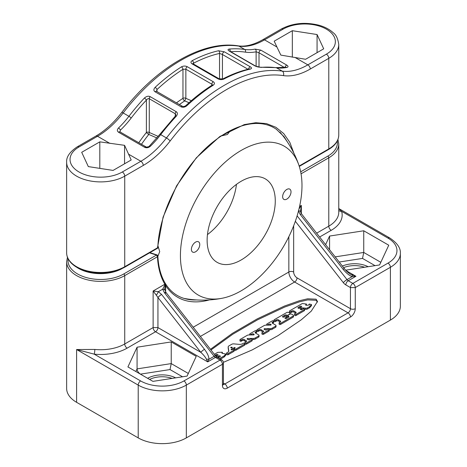 <?xml version="1.0" encoding="UTF-8"?>
<svg xmlns="http://www.w3.org/2000/svg" width="467" height="467" viewBox="0 0 467 467"><rect width="100%" height="100%" fill="white"/><g stroke="black" fill="none" stroke-linecap="round" stroke-linejoin="round"><path stroke-width="0.7" d="M99.81 141.851L81.696 152.306L88.327 166.596L113.072 170.426L131.192 159.965L124.561 145.33L99.81 141.851L99.81 168.377M124.561 145.33L124.561 163.794M149.306 146.189A2.043 0.747 46.1 0 1 149.306 146.183L159.842 134.356L175.218 116.213L175.861 114.97L175.265 113.75L149.277 98.747C148.483 98.28 147.519 98.73 146.387 100.101A151.781 87.633 120 0 0 131.145 118.093A2.043 0.374 -142.5 0 0 128.933 116.289A68.065 39.298 -60 0 1 118.501 127.999C116.972 129.703 117.001 131.122 118.583 132.254L144.572 147.257C146.48 148.144 148.378 147.841 150.263 146.34A68.065 39.298 120 0 0 160.695 134.63A153.824 88.812 -60 0 1 176.147 116.4C177.746 114.31 177.764 112.734 176.187 111.666L150.193 96.663C148.43 95.782 146.492 96.249 144.379 98.058A153.824 88.812 120 0 0 128.933 116.289L123.154 112.956A68.065 39.298 -60 0 1 97.539 136.271L79.011 146.971A30.629 17.682 0 0 0 79.011 171.979A30.629 17.682 0 0 0 122.325 171.979L140.859 161.278L128.483 154.133M287.532 142.184L283.971 136.58M293.947 153.345L289.826 142.377L283.738 133.597L275.869 127.269L266.464 123.603L255.811 122.704L244.247 124.607L219.852 136.504L196.315 157.817L176.579 185.872L163.065 217.19L157.461 247.837L124.73 266.727A1.36 0.788 60 0 1 124.45 267.352L157.823 248.082C158.692 211.329 183.998 163.73 215.1 140.409C224.674 133.054 234.119 128.057 243.441 125.419C256.401 121.905 267.34 123.154 276.254 129.178L283.971 136.586M255.198 66.051L261.012 67.4A153.824 88.812 -60 0 1 276.464 67.791A68.065 39.298 120 0 0 286.896 67.452C288.425 66.985 288.396 66.215 286.814 65.135L260.825 50.132L255.134 49.117A68.065 39.298 -60 0 1 244.702 49.449A153.824 88.812 120 0 0 229.25 49.064C227.651 49.385 227.633 50.051 229.209 51.043L255.198 66.051A2.043 1.179 120 0 1 255.7 66.139L255.7 66.139C256.821 66.775 258.344 67.137 260.271 67.225L260.271 67.225A2.043 1.547 85 0 1 261.012 67.4M181.062 106.809C182.877 107.661 184.815 107.293 186.876 105.705A153.824 88.812 -60 0 1 213.215 85.198C214.82 83.972 214.832 82.817 213.256 81.719L187.267 66.717C185.358 65.794 183.42 65.847 181.453 66.857A153.824 88.812 120 0 0 155.114 87.364C153.509 89.22 153.497 90.697 155.073 91.806L181.062 106.809A2.043 1.179 120 0 1 182.544 106.359L182.544 106.359C183.677 106.686 184.798 106.418 185.907 105.56L185.907 105.56A2.043 0.782 47.1 0 1 186.876 105.705M218.13 78.905C220.039 79.81 221.977 79.845 223.944 79.005A153.824 88.812 -60 0 1 250.283 69.098C251.888 68.573 251.9 67.814 250.324 66.822L224.335 51.819L218.521 50.757A153.824 88.812 120 0 0 192.182 60.663C190.577 61.714 190.559 62.794 192.141 63.897L218.13 78.905A2.043 1.179 120 0 1 219.122 78.824L222.934 78.9A2.043 1.238 62.5 0 1 223.944 79.005M276.913 46.998L280.836 55.106L305.587 59.28L323.701 48.819L317.07 34.535L292.324 30.705L274.205 41.166L276.913 46.998L264.538 39.853A3.403 1.967 -120 0 0 262.839 39.683C253.634 44.873 245.403 46.922 238.147 45.842C202.678 40.086 155.996 67.347 121.735 112.5C113.732 122.839 105.104 130.702 95.84 136.101L77.306 146.801C69.787 151.798 66.232 156.947 66.635 162.253A34.033 19.649 0 0 0 87.644 180.402A34.033 19.649 0 0 0 124.73 176.147L143.264 165.446A71.469 41.259 120 0 0 170.157 140.97A150.421 86.844 -60 0 1 283.37 75.607A71.469 41.259 120 0 0 310.263 69.028L328.791 58.328L328.791 148.915A1.36 0.788 60 0 1 328.511 149.539C335.172 145.605 338.587 140.765 338.762 135.021A34.033 19.649 0 0 1 328.791 148.915L299.166 166.018M292.324 30.705L292.324 57.213M317.07 34.535L317.07 52.648M149.551 252.857L156.498 255.058L123.767 273.954A32.672 18.861 180 0 1 86.751 277.684A32.672 18.861 180 0 1 68.141 258.835M186.333 437.894A34.033 19.649 180 0 1 138.209 437.894L138.209 385.1A34.033 19.649 0 0 0 186.333 385.1L222.432 364.26A3.403 1.967 -120 0 0 220.027 360.092L221.726 359.923L217.102 357.255A3.403 1.967 120 0 0 215.404 357.424L220.027 360.092L183.928 380.932A3.403 1.967 60 0 1 186.333 385.1L186.333 437.894L390.394 320.082A34.033 19.649 180 0 0 400.365 306.189L400.365 253.394C400.75 248.059 397.189 242.904 389.694 237.942L338.762 208.539M76.606 402.326L76.606 349.532L94.229 354.155A37.436 21.61 0 0 0 127.135 348.143A3.403 1.967 60 0 1 124.73 343.975L124.73 275.623A34.033 19.649 180 0 1 87.644 279.879A34.033 19.649 180 0 1 66.635 261.73L66.635 388.433A34.033 19.649 0 0 0 76.606 402.326L138.209 437.894M137.07 347.209L127.917 366.934L152.925 381.37L187.086 376.087L196.239 356.362L171.231 341.926L137.07 347.209L137.07 368.883L171.231 363.6L188.306 373.46M209.333 299.913A98.163 56.676 -60 0 1 165.639 285.535L165.341 284.724L164.641 289.102L165.913 292.354A3.403 0.66 142 0 0 164.483 292.797L214.155 356.298A3.403 1.967 -120 0 0 215.404 357.424L207.704 361.872L208.953 359.304A3.403 1.78 180 0 0 206.455 359.304L207.704 361.872L155.534 331.751A3.403 1.967 60 0 1 153.123 327.583L157.939 327.583L200.833 352.346C203.688 355.008 205.562 357.331 206.455 359.304M165.639 293.06L165.639 285.535A1.36 1.062 -32.5 0 0 165.826 284.251L165.464 283.627A1.36 1.097 -27.3 0 1 165.341 284.724L165.079 284.461L162.685 289.201L164.483 292.797M164.74 290.048A3.403 1.489 166.4 0 0 162.685 289.201L158.401 291.677L161.594 294.467A3.403 0.66 142 0 0 157.939 297.508L200.833 352.346A3.403 0.66 142 0 1 204.493 349.304C207.511 353.402 209 356.735 208.953 359.304L214.155 356.298A3.403 0.66 142 0 1 215.585 355.86L217.102 357.255M94.813 349.439A3.403 0.479 95.8 0 1 94.229 354.155L140.614 380.932A3.403 1.967 120 0 0 138.209 385.1L76.606 349.532L94.813 349.439A34.033 19.649 0 0 0 124.73 343.975L153.123 327.583L153.123 291.005L158.401 291.677A3.403 0.321 120 0 1 156.34 295.237L157.939 297.508L157.939 327.583A3.403 1.967 120 0 1 155.534 331.751L127.135 348.143M165.312 283.411A1.36 1.097 -27.3 0 1 165.464 283.627L165.207 283.224A1.36 0.981 -37.1 0 1 165.079 284.461L164.845 284.24A98.163 56.676 -60 0 1 157.461 256.727L156.498 255.058L156.871 254.859L149.907 252.653M123.767 273.954A1.36 0.788 -120 0 1 124.73 275.623L157.461 256.727L157.852 256.097A1.36 1.36 0 0 0 156.871 254.859M165.114 283.119A1.36 0.981 -37.1 0 1 165.207 283.224L165.055 282.996A1.36 1.057 -30.4 0 1 164.845 284.24L153.123 291.005L156.34 295.237M121.998 268.636A31.038 17.921 180 0 1 76.699 267.247M299.008 208.924L301.361 205.427L299.575 206.455M298.524 210.845A3.403 1.489 -13.6 0 1 300.462 211.685L301.361 205.427L301.361 213.623M345.662 270.189L379.595 264.941L388.754 245.216L363.746 230.78L329.579 236.063L325.604 244.638M223.442 384.283A3.403 1.967 120 0 0 224.837 383.991L348.043 312.855A3.403 1.967 120 0 0 350.448 308.687L350.448 287.573A3.403 1.967 -60 0 1 352.859 283.405A3.403 1.967 60 0 1 355.264 287.573L390.394 267.287A34.033 19.649 0 0 0 400.365 253.394M319.632 237.008L331.202 230.33A37.436 21.61 0 0 0 341.605 211.329L338.762 208.691M223.389 362.351L252.151 349.941L278.099 335.586L301.326 319.761L311.267 311.121L317.484 301.472L316.101 299.184L307.642 298.798L299.481 300.713L284.479 306.043L257.171 318.908L232.368 333.368L210.465 349.31M295.331 221.282L343.333 282.652A6.807 3.929 60 0 0 345.831 284.905L350.448 287.573L355.264 287.573L355.264 308.687A6.807 3.929 120 0 1 350.448 317.023L227.242 388.159A6.807 3.929 120 0 1 222.432 385.38L222.432 364.26A3.403 1.967 180 0 0 223.424 362.871L223.424 383.991A3.403 1.967 180 0 1 222.432 385.38M338.762 210.308A3.403 2.738 -16.8 0 0 341.605 211.329L387.989 238.112A30.629 17.682 0 0 1 387.989 263.119L352.859 283.405L348.236 280.737L355.936 276.289L352.188 276.604C349.404 275.676 346.374 273.23 343.099 269.278A3.403 0.66 -38 0 1 344.529 268.84L301.635 213.997L300.462 211.697M343.099 269.278L300.205 214.441L298.401 210.845M345.983 270.539L355.936 276.289L350.565 274.339C345.79 271.029 345.586 269.949 344.529 268.84M345.831 284.905A3.403 1.967 -60 0 1 348.236 280.737A3.403 1.967 60 0 1 346.987 279.61L352.188 276.604A3.403 0.776 -70.7 0 0 352.188 275.162M300.205 214.441A3.403 0.66 -38 0 1 301.635 213.997M368.171 266.71A20.42 11.786 0 0 0 342.364 266.067M339.205 262.028L362.52 258.42L363.746 252.454L380.821 262.314M329.579 236.063L329.579 249.728M363.746 230.78L363.746 252.454L335.172 256.873M364.604 267.258A19.059 11.004 0 0 0 343.589 267.638M317.437 302.056L316.101 300.299L307.7 299.902L299.586 301.793L284.666 307.076L257.515 319.837L232.835 334.185L210.985 349.976M220.406 359.164L224.195 356.975L225.806 355.136L225.806 354.027L221.918 353.233L222.327 352.235L217.745 352.357L214.371 354.301M244.959 342.568L244.959 343.677A0.94 0.543 0 0 0 245.537 344.179A0.94 0.543 0 0 0 246.558 344.062L251.911 340.974A0.94 0.543 0 0 0 252.186 340.589L252.186 339.48A0.94 0.543 0 0 0 251.608 338.978A0.94 0.543 0 0 0 250.581 339.095L249.641 339.637A1.068 0.613 180 0 1 248.129 339.637L247.276 339.147A0.665 0.385 180 0 1 247.738 338.487L253.312 338.441A2.668 1.541 0 0 0 255.151 337.991L258.654 335.966A1.331 0.771 0 0 0 259.045 335.423A1.331 0.771 0 0 0 258.654 334.88L255.513 333.064A1.331 0.771 180 0 1 255.122 332.522A1.331 0.771 180 0 1 255.513 331.973L256.465 331.424A0.87 0.502 0 0 0 256.722 331.068A0.87 0.502 0 0 0 256.185 330.601A0.87 0.502 0 0 0 255.233 330.712L250.014 333.724A0.87 0.502 0 0 0 249.757 334.08A0.87 0.502 0 0 0 250.294 334.547A0.87 0.502 0 0 0 251.246 334.436L252.011 333.993A1.068 0.613 180 0 1 253.517 333.993L253.966 334.255A0.665 0.385 180 0 1 253.505 334.909L248.952 334.95A2.668 1.541 0 0 0 247.107 335.399L240.201 339.386A0.806 0.467 0 0 0 239.968 339.719A0.806 0.467 0 0 0 240.464 340.145A0.806 0.467 0 0 0 241.34 340.046L242.239 339.527A1.331 0.771 180 0 1 244.118 339.527L246.506 340.904A0.665 0.385 180 0 1 246.506 341.447L245.233 342.183A0.94 0.543 0 0 0 244.959 342.568A0.94 0.543 0 0 0 245.537 343.07A0.94 0.543 0 0 0 246.558 342.947L251.911 339.859A0.94 0.543 0 0 0 252.186 339.48M248.059 339.597L249.734 339.585M252.186 339.562L253.312 339.55A2.668 1.541 0 0 0 255.151 339.1L258.654 337.081A1.331 0.771 0 0 0 259.045 336.532L259.045 335.423M255.531 333.076L256.465 332.533A0.87 0.502 0 0 0 256.722 332.177L256.722 331.068M239.968 339.719L239.968 340.828A0.806 0.467 0 0 0 240.464 341.26A0.806 0.467 0 0 0 241.34 341.155L242.239 340.641L242.239 339.527M246.01 341.733L244.118 340.641A1.331 0.771 0 0 0 242.239 340.641M233.208 349.357L234.247 348.761L234.247 349.859A0.94 0.543 0 0 0 234.825 350.361A0.94 0.543 0 0 0 235.853 350.244L244.62 345.183A0.94 0.543 0 0 0 244.895 344.798L244.895 343.689A0.94 0.543 0 0 0 244.317 343.187A0.94 0.543 0 0 0 243.295 343.303L242.577 343.712A3.999 2.306 180 0 1 239.133 344.36L233.914 343.887A2.668 1.541 0 0 0 231.655 344.325L228.883 345.924A2.399 1.383 0 0 0 228.176 346.905A2.399 1.383 0 0 0 228.188 347.01L228.783 350.98A2.399 1.383 180 0 1 228.795 351.102A2.399 1.383 180 0 1 228.089 352.077L226.851 352.795A0.94 0.543 0 0 0 226.577 353.175A0.94 0.543 0 0 0 227.16 353.677A0.94 0.543 0 0 0 228.182 353.56L233.856 350.285A0.94 0.543 0 0 0 234.13 349.9A0.94 0.543 0 0 0 233.553 349.398A0.94 0.543 0 0 0 232.531 349.514L232.035 349.801A0.537 0.309 180 0 1 231.276 349.363L234.259 347.641A0.537 0.309 180 0 1 235.018 348.078L234.522 348.364A0.94 0.543 0 0 0 234.247 348.75A0.94 0.543 0 0 0 234.825 349.252A0.94 0.543 0 0 0 235.853 349.135L244.62 344.068A0.94 0.543 0 0 0 244.895 343.689M228.188 347.909A2.399 1.383 0 0 0 228.176 348.014A2.399 1.383 0 0 0 228.188 348.119L228.696 351.493M226.577 353.175L226.577 354.29A0.94 0.543 0 0 0 227.16 354.792A0.94 0.543 0 0 0 228.182 354.675L233.856 351.394A0.94 0.543 0 0 0 234.13 351.015L234.13 349.9M261.94 332.761L261.94 333.876A0.94 0.543 0 0 0 262.518 334.372A0.94 0.543 0 0 0 263.546 334.255L268.893 331.167A0.94 0.543 0 0 0 269.167 330.788L269.167 329.673A0.94 0.543 0 0 0 268.589 329.171A0.94 0.543 0 0 0 267.562 329.288L266.622 329.836A1.068 0.613 180 0 1 265.11 329.836L264.258 329.34A0.665 0.385 180 0 1 264.719 328.686L270.294 328.634A2.668 1.541 0 0 0 272.138 328.184L275.635 326.164A1.331 0.771 0 0 0 276.026 325.622A1.331 0.771 0 0 0 275.635 325.073L272.495 323.257A1.331 0.771 180 0 1 272.103 322.715A1.331 0.771 180 0 1 272.495 322.172L273.446 321.617A0.87 0.502 0 0 0 273.703 321.261A0.87 0.502 0 0 0 273.166 320.8A0.87 0.502 0 0 0 272.214 320.905L266.996 323.923A0.87 0.502 0 0 0 266.739 324.279A0.87 0.502 0 0 0 267.276 324.74A0.87 0.502 0 0 0 268.227 324.635L268.992 324.191A1.068 0.613 180 0 1 270.498 324.191L270.948 324.448A0.665 0.385 180 0 1 270.486 325.108L265.933 325.143A2.668 1.541 0 0 0 264.089 325.598L257.183 329.585A0.806 0.467 0 0 0 256.949 329.912A0.806 0.467 0 0 0 257.445 330.344A0.806 0.467 0 0 0 258.321 330.239L259.22 329.725A1.331 0.771 180 0 1 261.106 329.725L263.487 331.103A0.665 0.385 180 0 1 263.487 331.646L262.215 332.376A0.94 0.543 0 0 0 261.94 332.761A0.94 0.543 0 0 0 262.518 333.263A0.94 0.543 0 0 0 263.546 333.146L268.893 330.058A0.94 0.543 0 0 0 269.167 329.673M265.04 329.795L266.715 329.778M269.167 329.755L270.294 329.749A2.668 1.541 0 0 0 272.138 329.293L275.635 327.274A1.331 0.771 0 0 0 276.026 326.731L276.026 325.622M272.512 323.269L273.446 322.732A0.87 0.502 0 0 0 273.703 322.376L273.703 321.261M256.949 329.912L256.949 331.021A0.806 0.467 0 0 0 257.445 331.453A0.806 0.467 0 0 0 258.321 331.354L259.22 330.834L259.22 329.725M262.997 331.926L261.106 330.834A1.331 0.771 0 0 0 259.22 330.834M274.082 320.035L274.082 321.15A0.87 0.502 0 0 0 274.619 321.617A0.87 0.502 0 0 0 275.571 321.506L276.499 320.969A1.331 0.771 0 0 1 278.385 320.969L280.276 322.061L279.365 322.586A0.87 0.502 0 0 0 279.108 322.942A0.87 0.502 0 0 0 279.651 323.409A0.87 0.502 0 0 0 280.603 323.298L293.107 316.077A1.331 0.771 0 0 0 293.498 315.534A1.331 0.771 0 0 0 293.107 314.986L291.764 314.215A1.331 0.771 0 0 0 289.879 314.215L288.221 315.172A1.068 0.613 0 0 0 287.911 315.604A1.068 0.613 0 0 0 288.221 316.042L288.612 316.27A1.068 0.613 180 0 1 288.927 316.702A1.068 0.613 180 0 1 288.612 317.14L286.364 318.436A0.811 0.467 180 0 1 285.477 318.541A0.811 0.467 180 0 1 284.975 318.103A0.811 0.467 180 0 1 285.214 317.77L286.54 317.005A0.922 0.531 0 0 0 286.814 316.626A0.922 0.531 0 0 0 286.242 316.136A0.922 0.531 0 0 0 285.238 316.252L283.907 317.017A0.811 0.467 180 0 1 283.02 317.122A0.811 0.467 180 0 1 282.517 316.684A0.811 0.467 180 0 1 282.757 316.352L285.004 315.056A1.068 0.613 180 0 1 286.516 315.056A1.068 0.613 0 0 0 288.034 315.062L289.692 314.104A1.331 0.771 0 0 0 290.083 313.561A1.331 0.771 0 0 0 289.692 313.013L288.548 312.353L287.123 312.3L274.333 319.679A0.87 0.502 0 0 0 274.082 320.035A0.87 0.502 0 0 0 274.619 320.502A0.87 0.502 0 0 0 275.571 320.391L276.499 319.86A1.331 0.771 180 0 1 278.385 319.86L280.293 320.963A1.331 0.771 180 0 1 280.685 321.506A1.331 0.771 180 0 1 280.293 322.049L280.293 320.963M279.108 322.942L279.108 324.051A0.87 0.502 0 0 0 279.651 324.518A0.87 0.502 0 0 0 280.603 324.407L293.107 317.186A1.331 0.771 0 0 0 293.498 316.644L293.498 315.534M287.911 315.604L287.911 316.719A1.068 0.613 0 0 0 288.221 317.151L288.402 317.256M285.751 318.576L286.54 318.115A0.922 0.531 0 0 0 286.814 317.741L286.814 316.626M283.294 317.157L285.004 316.165L285.004 315.056M287.911 316.235A1.068 0.613 0 0 1 286.516 316.171A1.068 0.613 0 0 0 285.004 316.165M306.428 305.231L306.44 304.029L302.307 303.532L289.768 310.771A0.87 0.502 0 0 0 289.511 311.127A0.87 0.502 0 0 0 290.048 311.594A0.87 0.502 0 0 0 290.999 311.483L291.945 310.94A1.331 0.771 180 0 1 293.831 310.94L295.739 312.044A1.331 0.771 180 0 1 296.131 312.586A1.331 0.771 180 0 1 295.739 313.135L294.794 313.678A0.87 0.502 0 0 0 294.543 314.034A0.87 0.502 0 0 0 295.08 314.501A0.87 0.502 0 0 0 296.031 314.39L304.303 309.615A0.87 0.502 0 0 0 304.554 309.259A0.87 0.502 0 0 0 304.017 308.792A0.87 0.502 0 0 0 303.065 308.903L301.997 309.522A1.004 0.584 180 0 1 300.9 309.644A1.004 0.584 180 0 1 300.275 309.107A1.004 0.584 180 0 1 300.573 308.699L301.343 308.255A2.002 1.156 180 0 1 303.106 307.934L305.727 308.202A2.002 1.156 0 0 0 307.49 307.881L309.522 306.708L311.471 304.531L309.242 304.04L309.364 304.513L307.911 305.231L306.025 305.231L305.628 304.998L306.44 304.029M289.511 311.127L289.511 312.242A0.87 0.502 0 0 0 290.048 312.703A0.87 0.502 0 0 0 290.999 312.598L291.945 312.049L291.945 310.94M295.722 313.147L293.831 312.049A1.331 0.771 0 0 0 291.945 312.049M294.543 314.034L294.543 315.143A0.87 0.502 0 0 0 295.08 315.61A0.87 0.502 0 0 0 296.031 315.499L304.303 310.724A0.87 0.502 0 0 0 304.554 310.368L304.554 309.259M300.871 309.639L301.343 309.364L301.343 308.255M302.849 309.026A2.002 1.156 0 0 0 301.343 309.364M304.548 309.195L305.727 309.312A2.002 1.156 0 0 0 307.49 308.991L309.522 307.823L311.471 305.64L311.471 304.531M224.195 356.975L224.195 355.86L225.806 354.027M219.443 358.603L224.195 355.86M216.805 357.062L218.784 355.918A0.94 0.543 180 0 1 219.811 355.801A0.94 0.543 180 0 1 220.389 356.303A0.94 0.543 180 0 1 220.115 356.683L218.124 357.833A0.94 0.543 180 0 1 218.112 357.839M215.135 355.282L216.414 354.546A0.94 0.543 180 0 1 217.435 354.43A0.94 0.543 180 0 1 218.019 354.932A0.94 0.543 180 0 1 217.745 355.317L215.987 356.327M217.75 357.629L218.784 357.027L218.784 355.918M219.747 356.899A0.94 0.543 0 0 0 218.784 357.027M215.742 356.047L216.414 355.661L216.414 354.546M217.371 355.527A0.94 0.543 0 0 0 216.414 355.661M228.188 348.119L228.188 347.01M231.235 347.162L232.362 347.448L231.504 348.026L230.675 347.425L231.235 347.162L231.235 348.078M305.914 305.22L305.914 304.735M309.522 307.823L309.522 306.708M298.226 307.42L300.123 306.329A0.94 0.543 180 0 1 301.151 306.206A0.94 0.543 180 0 1 301.729 306.708A0.94 0.543 180 0 1 301.454 307.093L299.557 308.191A0.94 0.543 180 0 1 298.53 308.308A0.94 0.543 180 0 1 297.952 307.806A0.94 0.543 180 0 1 298.226 307.42L298.226 308.191M298.594 308.319L300.123 307.438L300.123 306.329M301.087 307.304A0.94 0.543 0 0 0 300.123 307.438M171.231 341.926L171.231 363.6L170.011 369.56L140.404 374.143C138.261 372.584 137.152 370.833 137.07 368.883L135.85 371.516M175.662 377.856A20.42 11.786 0 0 0 147.642 378.323M172.09 378.404A19.059 11.004 0 0 0 149.598 379.449M284.572 67.552L259.01 52.789L256.12 51.796A70.103 40.477 -60 0 1 245.379 52.141A2.043 1.623 -81.6 0 0 244.702 49.449L238.929 46.116A153.824 88.812 120 0 0 123.154 112.956A3.403 0.619 -142.5 0 0 121.735 112.5M131.145 118.093A70.103 40.477 -60 0 1 120.398 130.153L119.978 131.881A2.043 1.179 120 0 0 118.583 132.254M144.379 98.058A2.043 0.625 -136.8 0 1 146.387 100.101L146.387 132.476A2.043 1.179 180 0 1 149.277 132.476L158.225 136.411M141.472 144.291A114.292 65.987 -60 0 1 148.786 134.438L149.277 132.476L149.277 98.747A2.043 1.179 -60 0 1 150.193 96.663M212.427 84.918L211.843 84.2L185.854 69.198L182.965 69.314A151.781 87.633 120 0 0 156.976 89.553L156.556 91.351A2.043 1.179 120 0 0 155.073 91.806M181.453 66.857A2.043 1.121 -122.4 0 1 182.965 69.314L182.965 98.327A2.043 1.179 180 0 1 185.854 98.327L191.33 100.703M179.416 104.55A114.292 65.987 -60 0 1 184.728 100.884L185.854 98.327L185.854 69.198A2.043 1.179 -60 0 1 187.267 66.717M248.018 69.268L222.432 54.499L219.543 53.431A151.781 87.633 120 0 0 193.554 63.203L192.994 63.728M207.459 234.586A48.189 27.822 120 0 0 236.436 184.395M180.42 255.694A85.957 49.63 -60 0 1 231.486 156.93A85.957 49.63 -60 0 1 298.88 165.16A85.957 49.63 -60 0 1 301.986 185.51A85.957 49.63 120 0 1 222.023 298.279A85.957 49.63 120 0 1 180.42 255.694M157.864 256.295L159.726 251.625L157.939 245.794M221.387 135.903L227.371 134.508L230.441 130.585M207.126 240.277A48.189 27.822 -60 0 1 228.159 191.779A48.189 27.822 -60 0 1 265.297 178.873A48.189 27.822 -60 0 1 275.273 200.933A48.189 27.822 120 0 1 254.241 249.425A48.189 27.822 120 0 1 217.108 262.337A48.189 27.822 120 0 1 207.126 240.277M191.388 249.36A5.919 3.421 120 0 0 192.614 252.075A5.919 3.421 120 0 0 197.179 250.487A5.919 3.421 120 0 0 199.765 244.527A5.919 3.421 120 0 0 198.533 241.818A5.919 3.421 120 0 0 193.974 243.4A5.919 3.421 120 0 0 191.388 249.36M282.64 196.677A5.919 3.421 120 0 0 283.866 199.391A5.919 3.421 120 0 0 288.431 197.804A5.919 3.421 120 0 0 291.011 191.844A5.919 3.421 120 0 0 289.785 189.135A5.919 3.421 120 0 0 285.226 190.723A5.919 3.421 120 0 0 282.64 196.677M109.914 143.41L97.539 136.271A3.403 1.967 -120 0 0 95.84 136.101M79.011 146.971A3.403 1.967 -120 0 0 77.306 146.801M122.325 171.979A3.403 1.967 60 0 1 124.73 176.147L124.73 266.727A34.033 19.649 0 0 1 87.644 270.988A34.033 19.649 0 0 1 66.635 252.834L66.635 162.253M170.157 140.97A3.403 0.619 37.5 0 0 166.468 137.963A68.065 39.298 120 0 1 140.859 161.278A3.403 1.967 60 0 1 143.264 165.446M283.37 75.607A3.403 2.709 98.4 0 0 282.243 71.124A153.824 88.812 -60 0 0 166.468 137.963L160.695 134.63A2.043 0.374 37.5 0 0 159.842 134.356M295.483 57.715L307.852 64.86A68.065 39.298 120 0 1 282.243 71.124L276.464 67.791A2.043 1.623 98.4 0 0 275.997 67.627L286.055 67.295A2.043 1.489 79.1 0 1 286.896 67.452M310.263 69.028A3.403 1.967 60 0 0 307.852 64.86L326.386 54.16A30.629 17.682 0 0 0 326.386 29.152A30.629 17.682 0 0 0 283.072 29.152L264.538 39.853A68.065 39.298 -60 0 1 238.929 46.116A3.403 2.709 -81.6 0 0 238.147 45.842M326.386 54.16A3.403 1.967 60 0 1 328.791 58.328A34.033 19.649 0 0 0 338.762 44.435L338.762 135.021M300.684 171.815L327.828 156.141A32.672 18.861 0 0 0 337.256 141.022M196.455 299.937A96.873 55.929 -60 0 1 189.818 299.656C179.585 298.285 171.587 293.153 165.826 284.251L165.826 284.251M301.052 173.823L328.791 157.805A34.033 19.649 0 0 0 338.762 143.912L337.945 139.47M316.638 233.179L328.791 226.162L328.791 157.805A1.36 0.788 60 0 0 327.828 156.141M355.264 308.687A3.403 1.967 0 0 1 350.448 308.687L297.03 277.847A3.403 1.967 -60 0 1 294.624 282.015A8.167 4.717 60 0 1 288.845 272.01L288.845 236.676M297.03 277.847A4.763 2.749 60 0 1 293.661 272.01A3.403 1.967 0 0 0 288.845 272.01L193.198 327.233M331.202 230.33A3.403 1.967 60 0 1 328.791 226.162A34.033 19.649 0 0 0 338.762 212.269L338.762 143.912M140.614 380.932A30.629 17.682 0 0 0 183.928 380.932M223.424 383.173L224.837 383.991A3.403 1.967 60 0 1 227.242 388.159M161.594 294.467L204.493 349.304M350.448 317.023A3.403 1.967 60 0 0 348.043 312.855L294.624 282.015L200.384 336.421M293.661 272.01L293.661 225.765M387.989 263.119A3.403 1.967 60 0 1 390.394 267.287L390.394 320.082M387.989 238.112A3.403 1.967 -60 0 1 389.694 237.942M343.333 282.652A3.403 0.66 -38 0 1 346.987 279.61L297.111 215.853M296.971 216.314A3.403 0.66 -38 0 1 297.316 216.11M362.52 258.42L375.042 265.647M246.558 344.062L246.558 342.947M246.506 341.447L246.506 340.904M244.118 340.641L244.118 339.527M241.34 341.155L241.34 340.046M253.966 334.798L253.966 334.255M253.517 334.909L253.517 333.993M252.011 334.921L252.011 333.993M251.246 334.932L251.246 334.436M256.465 332.533L256.465 331.424M255.513 333.064L255.513 331.973M258.654 337.081L258.654 335.966M255.151 339.1L255.151 337.991M253.312 339.55L253.312 338.441M247.738 339.41L247.738 338.487M251.911 340.974L251.911 339.859M244.62 345.183L244.62 344.068M235.853 350.244L235.853 349.135M234.259 348.668L234.259 347.641M231.276 349.801L231.276 349.363M233.856 351.394L233.856 350.285M228.182 354.675L228.182 353.56M232.093 347.687L232.093 347.261M263.546 334.255L263.546 333.146M263.487 331.646L263.487 331.103M261.106 330.834L261.106 329.725M258.321 331.354L258.321 330.239M270.948 324.991L270.948 324.448M270.498 325.108L270.498 324.191M268.992 325.12L268.992 324.191M268.227 325.125L268.227 324.635M273.446 322.732L273.446 321.617M272.495 323.257L272.495 322.172M275.635 327.274L275.635 326.164M272.138 329.293L272.138 328.184M270.294 329.749L270.294 328.634M264.719 329.609L264.719 328.686M268.893 331.167L268.893 330.058M278.385 320.969L278.385 319.86M276.499 320.969L276.499 319.86M275.571 321.506L275.571 320.391M286.516 316.171L286.516 315.056M282.757 317.017L282.757 316.352M286.54 318.115L286.54 317.005M285.214 318.436L285.214 317.77M288.612 317.14L288.612 316.27M288.221 317.151L288.221 316.042M293.107 317.186L293.107 316.077M280.603 324.407L280.603 323.298M305.745 305.161L305.745 304.834M307.49 308.991L307.49 307.881M305.727 309.312L305.727 308.202M303.106 308.88L303.106 307.934M300.573 309.522L300.573 308.699M304.303 310.724L304.303 309.615M296.031 315.499L296.031 314.39M295.739 313.135L295.739 312.044M293.831 312.049L293.831 310.94M290.999 312.598L290.999 311.483M170.011 369.56L182.533 376.793M283.072 29.152A3.403 1.967 -120 0 0 281.368 28.983L262.839 39.683M255.7 66.139L229.706 51.131A2.043 1.179 120 0 0 229.209 51.043M230.208 51.423A2.043 1.547 -95 0 0 229.25 49.064M245.379 52.141A151.781 87.633 120 0 0 230.704 51.709M255.134 49.117A2.043 1.489 -100.9 0 1 256.12 51.796L256.12 66.501M259.01 67.172L259.01 52.789A2.043 1.179 -60 0 1 260.825 50.132M285.022 67.481A2.043 1.179 -60 0 1 286.814 65.135M175.218 116.213A2.043 0.625 43.2 0 1 176.147 116.4M119.978 131.881L145.967 146.883A2.043 1.179 120 0 1 145.967 146.889C145.225 147.467 149.545 146.714 149.306 146.183L149.306 146.183A2.043 0.747 46.1 0 1 150.263 146.34M145.967 146.883A2.043 1.179 120 0 0 144.572 147.257M120.398 130.153A2.043 0.747 -133.9 0 0 118.501 127.999M138.787 142.739A116.306 67.149 -60 0 1 146.387 132.476A2.043 0.414 38.4 0 0 148.786 134.438L156.941 137.981M176.187 111.666A2.043 1.179 -60 0 0 175.265 113.75L175.265 116.16M185.907 105.56C194.47 97.609 203.233 90.791 212.193 85.099L212.193 85.099A2.043 1.121 57.6 0 1 213.215 85.198M155.114 87.364A2.043 0.782 -132.9 0 1 156.976 89.553L156.976 91.596M176.479 102.857A116.306 67.149 -60 0 1 182.965 98.327A2.043 1.103 56.9 0 0 184.728 100.884L189.036 102.717M211.843 85.321L211.843 84.2A2.043 1.179 -60 0 1 213.256 81.719M222.934 78.9C231.924 74.224 240.75 70.902 249.413 68.941L249.413 68.941A2.043 1.471 77.3 0 1 250.283 69.098M219.122 78.824L193.134 63.816A2.043 1.179 120 0 0 192.141 63.897M192.182 60.663A2.043 1.238 -117.5 0 1 193.554 63.203L193.554 64.061M219.543 79.011L219.543 53.431A2.043 1.471 -102.7 0 0 218.521 50.757M224.335 51.819A2.043 1.179 -60 0 0 222.432 54.499L222.432 79.092M248.444 69.169A2.043 1.179 -60 0 1 250.324 66.822M124.45 267.352C113.166 273.248 100.522 274.549 86.512 271.245C80.295 269.552 75.362 266.978 71.714 263.528C68.375 260.288 66.682 256.722 66.635 252.834M223.424 383.991L223.489 384.504L223.133 384.16M165.913 292.354L215.585 355.86M67.452 257.282L66.635 261.73M165.055 282.996C160.817 275.746 158.418 266.785 157.858 256.103M223.424 362.871A3.403 3.403 0 0 0 221.726 359.923M222.327 352.235L222.327 353.35M249.757 334.944L249.757 334.08M228.176 348.014L228.176 346.905M266.739 325.137L266.739 324.279M290.083 314.116L290.083 313.561M309.242 304.04L309.242 305.155M338.762 44.435C337.886 38.557 336.036 34.663 333.21 32.748C329.539 29.345 324.734 26.823 318.786 25.183C305.062 21.861 292.587 23.128 281.368 28.983M299.289 166.41L328.511 149.539M260.271 67.225L275.997 67.627M156.556 91.351L182.544 106.359M193.134 63.816L192.877 63.623L192.959 63.956M298.88 165.16A101.753 101.753 0 0 0 279.896 132.079M183.887 298.372A101.753 101.753 0 0 0 222.023 298.279"/></g></svg>
